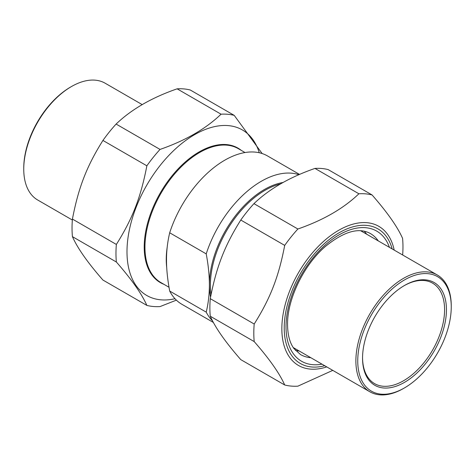 <?xml version="1.0" encoding="UTF-8"?>
<svg xmlns="http://www.w3.org/2000/svg" width="475" height="475" viewBox="0 0 475 475"><rect width="100%" height="100%" fill="white"/><g stroke="black" fill="none" stroke-linecap="round" stroke-linejoin="round"><path stroke-width="0.71" d="M206.215 312.14L169.688 291.05C167.533 279.389 166.47 269.064 166.511 260.08C166.47 251.055 167.533 241.953 169.688 232.786L206.215 253.876C208.305 264.872 209.362 275.191 209.392 284.84C209.362 294.452 208.305 303.555 206.215 312.14A85.643 49.447 120 0 0 212.568 320.904M299.571 174.444L267.562 155.966A85.643 49.447 120 0 0 169.688 232.786M298.929 174.723A85.643 49.447 120 0 0 206.215 253.876M169.688 291.05A85.643 49.447 120 0 0 181.919 304.303L213.417 322.483M404.029 285.748A58.009 33.493 -60 0 1 432.571 283.142A58.009 33.493 -60 0 1 444.582 309.694A58.009 33.493 -60 0 1 419.265 368.072A58.009 33.493 -60 0 1 374.561 383.616A58.009 33.493 -60 0 1 362.55 357.592M362.55 358.138A59.328 34.253 120 0 0 404.498 382.357A59.328 34.253 120 0 0 446.447 309.694A59.328 34.253 120 0 0 404.498 285.475A59.328 34.253 120 0 0 362.55 358.138M357.746 360.905A66.114 38.172 -60 0 1 404.498 279.929A66.114 38.172 -60 0 1 451.25 306.927A66.114 38.172 -60 0 1 404.498 387.897A66.114 38.172 -60 0 1 357.746 360.905M451.25 306.927L451.25 305.847A67.432 38.932 120 0 0 437.285 274.978A67.432 38.932 120 0 0 385.32 293.045A67.432 38.932 120 0 0 355.882 360.905A67.432 38.932 120 0 0 369.847 391.78A67.432 38.932 120 0 0 403.566 388.437L404.498 387.897M71.434 86.563L70.502 87.103A66.114 38.172 120 0 0 23.75 168.073L23.75 169.153A67.432 38.932 -60 0 1 71.434 86.563A67.432 38.932 -60 0 1 105.153 83.22L142.233 104.631M72.348 220.02L37.715 200.023A67.432 38.932 -60 0 1 23.75 169.153M234.223 115.372L190.297 90.013A105.468 60.895 120 0 0 177.122 88.831C151.727 97.654 131.391 109.398 116.108 124.058A105.468 60.895 120 0 0 102.933 140.446C86.765 166.173 78.482 187.512 72.426 219.076A105.468 60.895 120 0 0 72.426 236.645C77.538 248.193 87.709 262.657 102.933 280.048L146.864 305.407C141.752 293.859 131.581 279.389 116.357 262.004A105.468 60.895 -60 0 1 116.357 244.441C132.525 218.714 140.802 197.374 146.864 165.811A105.468 60.895 -60 0 1 160.033 149.423C185.428 140.6 205.77 128.856 221.053 114.196A105.468 60.895 -60 0 1 234.223 115.372L262.141 153.544M259.267 152.754A95.582 55.183 120 0 0 146.787 185.131A95.582 55.183 120 0 0 174.99 298.722M176.379 300.141L160.033 306.583A105.468 60.895 -60 0 1 146.864 305.407M116.108 124.058L160.033 149.423M146.864 165.811L102.933 140.446M221.053 114.196L177.122 88.831M72.426 219.076L116.357 244.441M116.357 262.004L72.426 236.645M332.767 370.369L297.878 386.169A105.468 60.895 -60 0 1 284.703 384.988C279.591 373.439 269.42 358.975 254.196 341.584A105.468 60.895 -60 0 1 254.196 324.021C270.37 298.294 278.647 276.961 284.703 245.391A105.468 60.895 -60 0 1 297.878 229.003C323.273 220.18 343.609 208.442 358.892 193.776A105.468 60.895 -60 0 1 372.067 194.952C387.291 212.343 397.462 226.807 402.574 238.355A105.468 60.895 -60 0 1 402.966 246.917A105.468 60.895 -60 0 1 402.652 254.98M366.635 234.187A69.873 40.339 120 0 0 364.236 231.212M295.42 350.402A69.873 40.339 120 0 0 299.202 350.989M372.067 194.952L328.136 169.593A105.468 60.895 120 0 0 314.967 168.417C289.572 177.24 269.23 188.979 253.947 203.644A105.468 60.895 120 0 0 240.777 220.032C224.604 245.759 216.327 267.098 210.265 298.662A105.468 60.895 120 0 0 210.265 316.225C215.383 327.774 225.548 342.243 240.777 359.628L284.703 384.988M358.892 193.776L314.967 168.417M254.196 341.584L210.265 316.225M210.265 298.662L254.196 324.021M284.703 245.391L240.777 220.032M253.947 203.644L297.878 229.003M163.881 284.299A77.639 44.828 -60 0 1 160.295 192.927A77.639 44.828 -60 0 1 241.217 150.343M245.017 152.54L238.302 148.663A77.336 44.65 120 0 0 160.966 193.313A77.336 44.65 120 0 0 160.966 282.613L169.017 287.262M167.194 247.22A77.336 44.65 120 0 0 166.725 267.597M210.55 297.142A77.858 44.953 -60 0 1 209.392 284.84A77.858 44.953 120 0 1 283.13 182.477M280.571 183.92A77.336 44.65 120 0 0 211.072 294.488M324.722 365.72A77.686 44.852 -60 0 1 300.307 273.76A77.686 44.852 -60 0 1 392.154 248.924M394.191 250.099A80.328 46.378 120 0 0 334.661 232.78A80.328 46.378 120 0 0 281.99 324.003A80.328 46.378 120 0 0 326.758 366.896M389.447 247.362A75.145 43.385 120 0 0 330.463 240.671A75.145 43.385 120 0 0 286.015 326.865A75.145 43.385 120 0 0 322.014 364.159M310.852 357.717A69.873 40.339 -60 0 1 300.485 354.546L293.96 348.591C289.815 342.956 287.678 334.994 287.559 324.71C287.108 299.565 303.703 264.991 325.44 246.412C343.9 231.45 358.874 227.151 370.358 233.522A69.873 40.339 -60 0 1 378.29 240.914M437.285 274.978L360.679 230.749M369.847 391.78L293.241 347.552"/></g></svg>
